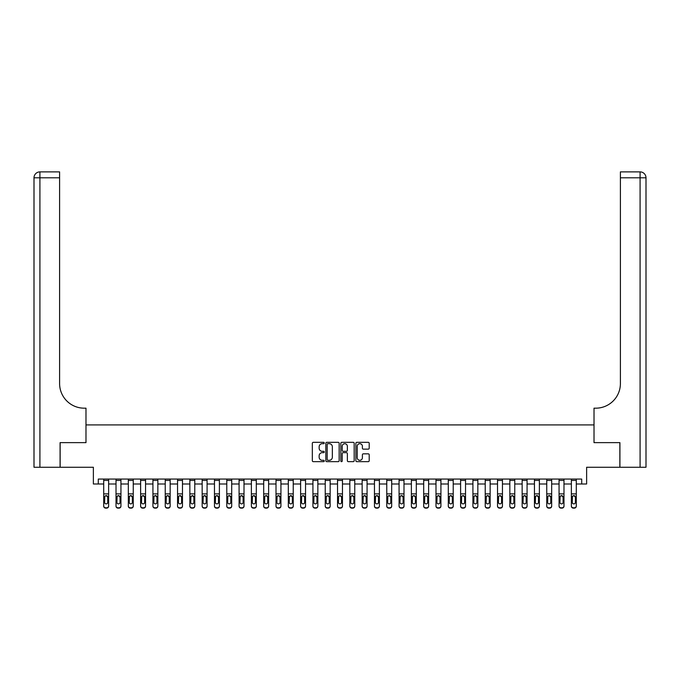 <?xml version="1.0" encoding="UTF-8"?>
<svg xmlns="http://www.w3.org/2000/svg" width="680" height="680" viewBox="0 0 680 680"><rect width="100%" height="100%" fill="white"/><g stroke="black" fill="none" stroke-linecap="round" stroke-linejoin="round"><path stroke-width="1.02" d="M324.25 443.003A0.68 0.68 0 0 0 323.57 442.331L313.301 442.331A0.969 0.969 0 0 0 312.332 443.292L312.332 460.692A0.969 0.969 0 0 0 313.301 461.66L323.57 461.66A0.68 0.68 0 0 0 324.25 460.981A0.68 0.68 0 0 0 323.57 460.3L322.243 460.3A3.094 3.094 0 0 1 319.149 457.215L319.149 455.762A3.094 3.094 0 0 1 322.243 452.667L323.57 452.667A0.68 0.68 0 0 0 324.25 451.996A0.68 0.68 0 0 0 323.57 451.316L322.243 451.316A3.094 3.094 0 0 1 319.149 448.222L319.149 446.777A3.094 3.094 0 0 1 322.243 443.683L323.57 443.683A0.68 0.68 0 0 0 324.25 443.003M368.245 449.14A0.969 0.969 0 0 0 369.206 448.179L369.206 443.292A0.969 0.969 0 0 0 368.245 442.331L356.839 442.331A0.969 0.969 0 0 0 355.87 443.292L355.87 460.692A0.969 0.969 0 0 0 356.839 461.66L368.245 461.66A0.969 0.969 0 0 0 369.206 460.692L369.206 454.792A0.969 0.969 0 0 0 368.245 453.832L363.366 453.832A0.969 0.969 0 0 0 362.398 454.792L362.398 457.716A2.584 2.584 0 0 1 359.813 460.3A2.584 2.584 0 0 1 357.229 457.716L357.229 446.267A2.584 2.584 0 0 1 359.813 443.683A2.584 2.584 0 0 1 362.398 446.267L362.398 448.179A0.969 0.969 0 0 0 363.366 449.14L368.245 449.14M98.294 483.99L98.294 479.068L581.706 479.068L581.706 483.99L586.627 483.99L586.627 467.254L619.862 467.254L619.862 442.637L594.014 442.637L594.014 424.915L85.986 424.915L85.986 442.637L85.986 408.178L84.209 408.178A24.616 24.616 0 0 1 59.602 383.562L59.602 177.794L39.907 177.794L39.907 467.254L60.086 467.254L60.086 442.637L85.986 442.637L60.137 442.637L60.137 467.254L93.372 467.254L93.372 483.99L103.709 483.99M339.159 443.292A0.969 0.969 0 0 0 338.19 442.331L326.782 442.331A0.969 0.969 0 0 0 325.822 443.292L325.822 460.692A0.969 0.969 0 0 0 326.782 461.66L338.19 461.66A0.969 0.969 0 0 0 339.159 460.692L339.159 443.292M341.81 442.331L353.217 442.331A0.969 0.969 0 0 1 354.178 443.292L354.178 460.692A0.969 0.969 0 0 1 353.217 461.66L348.339 461.66A0.969 0.969 0 0 1 347.37 460.692L347.37 453.637A0.969 0.969 0 0 0 346.4 452.667L343.162 452.667A0.969 0.969 0 0 0 342.201 453.637L342.201 460.981A0.68 0.68 0 0 1 341.522 461.66A0.68 0.68 0 0 1 340.841 460.981L340.841 443.292A0.969 0.969 0 0 1 341.81 442.331M108.63 483.99L116.017 483.99M120.938 483.99L128.325 483.99M133.246 483.99L140.624 483.99M145.554 483.99L152.932 483.99M157.853 483.99L165.24 483.99M170.161 483.99L177.548 483.99M182.469 483.99L189.856 483.99M194.778 483.99L202.164 483.99M207.085 483.99L214.472 483.99M219.394 483.99L226.78 483.99M231.701 483.99L239.079 483.99M244.009 483.99L251.387 483.99M256.309 483.99L263.695 483.99M268.617 483.99L276.003 483.99M280.925 483.99L288.311 483.99M293.233 483.99L300.62 483.99M305.541 483.99L312.927 483.99M317.849 483.99L325.236 483.99M330.157 483.99L337.535 483.99M342.465 483.99L349.843 483.99M354.764 483.99L362.151 483.99M367.072 483.99L374.459 483.99M379.38 483.99L386.767 483.99M391.688 483.99L399.075 483.99M403.997 483.99L411.383 483.99M416.304 483.99L423.691 483.99M428.613 483.99L435.99 483.99M440.921 483.99L448.298 483.99M453.22 483.99L460.606 483.99M465.528 483.99L472.914 483.99M477.836 483.99L485.223 483.99M490.144 483.99L497.531 483.99M502.452 483.99L509.838 483.99M514.76 483.99L522.146 483.99M527.068 483.99L534.446 483.99M539.376 483.99L546.754 483.99M551.675 483.99L559.062 483.99M563.983 483.99L571.37 483.99M576.292 483.99L581.706 483.99M327.845 443.683A0.68 0.68 0 0 0 327.173 444.354L327.173 459.629A0.68 0.68 0 0 0 327.845 460.3L329.248 460.3A3.094 3.094 0 0 0 332.341 457.215L332.341 446.777A3.094 3.094 0 0 0 329.248 443.683L327.845 443.683M347.37 446.318A2.584 2.584 0 0 0 344.786 443.734A2.584 2.584 0 0 0 342.201 446.318L342.201 450.347A0.969 0.969 0 0 0 343.162 451.316L346.4 451.316A0.969 0.969 0 0 0 347.37 450.347L347.37 446.318M103.709 496.731L103.709 505.852A1.972 1.955 0 0 0 105.672 507.807L106.658 507.807A1.972 1.955 0 0 0 108.63 505.852L108.63 506.158A1.972 1.955 180 0 1 106.658 508.113L106.658 507.807M107.746 502.333L107.746 497.148L107.746 502.333A1.573 1.564 180 0 1 106.165 503.897A1.573 1.564 180 0 0 107.746 502.333M104.593 502.639L104.593 502.333A1.573 1.564 180 0 0 106.165 503.897M105.349 495.796L104.593 497.029M106.99 495.796L106.165 495.567L107.746 497.148M108.63 479.068L108.63 506.158M103.709 479.068L103.709 506.158A1.972 1.955 180 0 0 105.672 508.113L106.658 508.113M103.709 496.425L104.771 496.425L104.593 502.333M104.771 496.425L106.165 495.567M116.017 496.731L116.017 505.852A1.972 1.955 0 0 0 117.98 507.807L118.966 507.807A1.972 1.955 0 0 0 120.938 505.852L120.938 506.158A1.972 1.955 180 0 1 118.966 508.113L118.966 507.807M120.054 502.333L120.054 497.148L120.054 502.333A1.573 1.564 180 0 1 118.473 503.897A1.573 1.564 180 0 0 120.054 502.333M116.9 502.639L116.9 502.333A1.573 1.564 180 0 0 118.473 503.897M117.657 495.796L116.9 497.029M119.297 495.796L118.473 495.567L120.054 497.148M128.325 496.731L128.325 505.852A1.972 1.955 0 0 0 130.288 507.807L131.274 507.807A1.972 1.955 0 0 0 133.246 505.852L133.246 506.158A1.972 1.955 180 0 1 131.274 508.113L131.274 507.807M132.353 502.333L132.353 497.148L132.353 502.333A1.573 1.564 180 0 1 130.781 503.897A1.573 1.564 180 0 0 132.353 502.333M129.208 502.639L129.208 502.333A1.573 1.564 180 0 0 130.781 503.897M129.956 495.796L129.208 497.029M131.606 495.796L130.781 495.567L132.353 497.148M140.624 496.731L140.624 505.852A1.972 1.955 0 0 0 142.596 507.807L143.582 507.807A1.972 1.955 0 0 0 145.554 505.852L145.554 506.158A1.972 1.955 180 0 1 143.582 508.113L143.582 507.807M144.661 502.333L144.661 497.148L144.661 502.333A1.573 1.564 180 0 1 143.089 503.897A1.573 1.564 180 0 0 144.661 502.333M141.517 502.639L141.517 502.333A1.573 1.564 180 0 0 143.089 503.897M142.264 495.796L141.517 497.029M143.913 495.796L143.089 495.567L144.661 497.148M120.938 479.068L120.938 506.158M116.017 479.068L116.017 506.158A1.972 1.955 180 0 0 117.98 508.113L118.966 508.113M116.017 496.425L117.07 496.425L116.9 502.333M117.07 496.425L118.473 495.567M133.246 479.068L133.246 506.158M128.325 479.068L128.325 506.158A1.972 1.955 180 0 0 130.288 508.113L131.274 508.113M128.325 496.425L129.379 496.425L129.208 502.333M129.379 496.425L130.781 495.567M145.554 479.068L145.554 506.158M140.624 479.068L140.624 506.158A1.972 1.955 180 0 0 142.596 508.113L143.582 508.113M140.624 496.425L141.686 496.425L141.517 502.333M141.686 496.425L143.089 495.567M152.932 496.731L152.932 505.852A1.972 1.955 0 0 0 154.904 507.807L155.89 507.807A1.972 1.955 0 0 0 157.853 505.852L157.853 506.158A1.972 1.955 180 0 1 155.89 508.113L155.89 507.807M156.969 502.333L156.969 497.148L156.969 502.333A1.573 1.564 180 0 1 155.397 503.897A1.573 1.564 180 0 0 156.969 502.333M153.825 502.639L153.825 502.333A1.573 1.564 180 0 0 155.397 503.897M154.572 495.796L153.825 497.029M156.221 495.796L155.397 495.567L156.969 497.148M157.853 479.068L157.853 506.158M152.932 479.068L152.932 506.158A1.972 1.955 180 0 0 154.904 508.113L155.89 508.113M152.932 496.425L153.994 496.425L153.825 502.333M153.994 496.425L155.397 495.567M39.907 467.254L34 467.254L34 177.794A5.907 5.907 0 0 1 39.907 171.887L59.602 171.887L59.602 177.794M84.209 408.178A24.616 24.616 0 0 1 59.602 383.562M34 177.794A5.907 5.907 0 0 1 39.907 171.887L39.907 177.794L34 177.794M619.913 442.637L594.014 442.637L594.014 408.178L595.79 408.178A24.616 24.616 0 0 0 620.398 383.562L620.398 171.887L640.092 171.887A5.907 5.907 0 0 1 646 177.794L646 467.254L619.913 467.254L619.913 442.637M595.79 408.178A24.616 24.616 0 0 0 620.398 383.562M165.24 496.731L165.24 505.852A1.972 1.955 0 0 0 167.212 507.807L168.198 507.807A1.972 1.955 0 0 0 170.161 505.852L170.161 506.158A1.972 1.955 180 0 1 168.198 508.113L168.198 507.807M169.278 502.333L169.278 497.148L169.278 502.333A1.573 1.564 180 0 1 167.705 503.897A1.573 1.564 180 0 0 169.278 502.333M166.124 502.639L166.124 502.333A1.573 1.564 180 0 0 167.705 503.897M166.881 495.796L166.124 497.029M168.521 495.796L167.705 495.567L169.278 497.148M170.161 479.068L170.161 506.158M165.24 479.068L165.24 506.158A1.972 1.955 180 0 0 167.212 508.113L168.198 508.113M165.24 496.425L166.303 496.425L166.124 502.333M166.303 496.425L167.705 495.567M177.548 496.731L177.548 505.852A1.972 1.955 0 0 0 179.52 507.807L180.506 507.807A1.972 1.955 0 0 0 182.469 505.852L182.469 506.158A1.972 1.955 180 0 1 180.506 508.113L180.506 507.807M181.585 502.333L181.585 497.148L181.585 502.333A1.573 1.564 180 0 1 180.013 503.897A1.573 1.564 180 0 0 181.585 502.333M178.432 502.639L178.432 502.333A1.573 1.564 180 0 0 180.013 503.897M179.189 495.796L178.432 497.029M180.829 495.796L180.013 495.567L181.585 497.148M182.469 479.068L182.469 506.158M177.548 479.068L177.548 506.158A1.972 1.955 180 0 0 179.52 508.113L180.506 508.113M177.548 496.425L178.611 496.425L178.432 502.333M178.611 496.425L180.013 495.567M189.856 496.731L189.856 505.852A1.972 1.955 0 0 0 191.828 507.807L192.805 507.807A1.972 1.955 0 0 0 194.778 505.852L194.778 506.158A1.972 1.955 180 0 1 192.805 508.113L192.805 507.807M193.894 502.333L193.894 497.148L193.894 502.333A1.573 1.564 180 0 1 192.312 503.897A1.573 1.564 180 0 0 193.894 502.333M190.74 502.639L190.74 502.333A1.573 1.564 180 0 0 192.312 503.897M193.137 495.796L192.312 495.567L190.74 497.029M194.778 479.068L194.778 506.158M189.856 479.068L189.856 506.158A1.972 1.955 180 0 0 191.828 508.113L192.805 508.113M190.74 502.333L190.918 496.425L192.312 495.567L193.894 497.148M202.164 496.731L202.164 505.852A1.972 1.955 0 0 0 204.127 507.807L205.113 507.807A1.972 1.955 0 0 0 207.085 505.852L207.085 506.158A1.972 1.955 180 0 1 205.113 508.113L205.113 507.807M206.202 502.333L206.202 497.148L206.202 502.333A1.573 1.564 180 0 1 204.62 503.897A1.573 1.564 180 0 0 206.202 502.333M203.048 502.639L203.048 502.333A1.573 1.564 180 0 0 204.62 503.897M203.804 495.796L203.048 497.029M205.445 495.796L204.62 495.567L206.202 497.148M207.085 479.068L207.085 506.158M202.164 479.068L202.164 506.158A1.972 1.955 180 0 0 204.127 508.113L205.113 508.113M202.164 496.425L203.226 496.425L203.048 502.333M203.226 496.425L204.62 495.567M214.472 496.731L214.472 505.852A1.972 1.955 0 0 0 216.435 507.807L217.421 507.807A1.972 1.955 0 0 0 219.394 505.852L219.394 506.158A1.972 1.955 180 0 1 217.421 508.113L217.421 507.807M218.509 502.333L218.509 497.148L218.509 502.333A1.573 1.564 180 0 1 216.929 503.897A1.573 1.564 180 0 0 218.509 502.333M215.356 502.639L215.356 502.333A1.573 1.564 180 0 0 216.929 503.897M216.112 495.796L215.356 497.029M217.753 495.796L216.929 495.567L218.509 497.148M219.394 479.068L219.394 506.158M214.472 479.068L214.472 506.158A1.972 1.955 180 0 0 216.435 508.113L217.421 508.113M214.472 496.425L215.526 496.425L215.356 502.333M215.526 496.425L216.929 495.567M226.78 496.731L226.78 505.852A1.972 1.955 0 0 0 228.744 507.807L229.729 507.807A1.972 1.955 0 0 0 231.701 505.852L231.701 506.158A1.972 1.955 180 0 1 229.729 508.113L229.729 507.807M230.809 502.333L230.809 497.148L230.809 502.333A1.573 1.564 180 0 1 229.236 503.897A1.573 1.564 180 0 0 230.809 502.333M227.664 502.639L227.664 502.333A1.573 1.564 180 0 0 229.236 503.897M228.412 495.796L227.664 497.029M230.061 495.796L229.236 495.567L230.809 497.148M231.701 479.068L231.701 506.158M226.78 479.068L226.78 506.158A1.972 1.955 180 0 0 228.744 508.113L229.729 508.113M226.78 496.425L227.834 496.425L227.664 502.333M227.834 496.425L229.236 495.567M239.079 496.731L239.079 505.852A1.972 1.955 0 0 0 241.051 507.807L242.037 507.807A1.972 1.955 0 0 0 244.009 505.852L244.009 506.158A1.972 1.955 180 0 1 242.037 508.113L242.037 507.807M243.117 502.333L243.117 497.148L243.117 502.333A1.573 1.564 180 0 1 241.544 503.897A1.573 1.564 180 0 0 243.117 502.333M239.972 502.639L239.972 502.333A1.573 1.564 180 0 0 241.544 503.897M240.72 495.796L239.972 497.029M242.369 495.796L241.544 495.567L243.117 497.148M244.009 479.068L244.009 506.158M239.079 479.068L239.079 506.158A1.972 1.955 180 0 0 241.051 508.113L242.037 508.113M239.079 496.425L240.142 496.425L239.972 502.333M240.142 496.425L241.544 495.567M251.387 496.731L251.387 505.852A1.972 1.955 0 0 0 253.359 507.807L254.346 507.807A1.972 1.955 0 0 0 256.309 505.852L256.309 506.158A1.972 1.955 180 0 1 254.346 508.113L254.346 507.807M255.425 502.333L255.425 497.148L255.425 502.333A1.573 1.564 180 0 1 253.852 503.897A1.573 1.564 180 0 0 255.425 502.333M252.28 502.639L252.28 502.333A1.573 1.564 180 0 0 253.852 503.897M253.028 495.796L252.28 497.029M254.677 495.796L253.852 495.567L255.425 497.148M256.309 479.068L256.309 506.158M251.387 479.068L251.387 506.158A1.972 1.955 180 0 0 253.359 508.113L254.346 508.113M251.387 496.425L252.45 496.425L252.28 502.333M252.45 496.425L253.852 495.567M263.695 496.731L263.695 505.852A1.972 1.955 0 0 0 265.668 507.807L266.653 507.807A1.972 1.955 0 0 0 268.617 505.852L268.617 506.158A1.972 1.955 180 0 1 266.653 508.113L266.653 507.807M267.733 502.333L267.733 497.148L267.733 502.333A1.573 1.564 180 0 1 266.161 503.897A1.573 1.564 180 0 0 267.733 502.333M264.579 502.639L264.579 502.333A1.573 1.564 180 0 0 266.161 503.897M265.336 495.796L264.579 497.029M266.976 495.796L266.161 495.567L267.733 497.148M268.617 479.068L268.617 506.158M263.695 479.068L263.695 506.158A1.972 1.955 180 0 0 265.668 508.113L266.653 508.113M263.695 496.425L264.758 496.425L264.579 502.333M264.758 496.425L266.161 495.567M276.003 496.731L276.003 505.852A1.972 1.955 0 0 0 277.975 507.807L278.962 507.807A1.972 1.955 0 0 0 280.925 505.852L280.925 506.158A1.972 1.955 180 0 1 278.962 508.113L278.962 507.807M280.041 502.333L280.041 497.148L280.041 502.333A1.573 1.564 180 0 1 278.469 503.897A1.573 1.564 180 0 0 280.041 502.333M276.887 502.639L276.887 502.333A1.573 1.564 180 0 0 278.469 503.897M277.644 495.796L276.887 497.029M279.284 495.796L278.469 495.567L280.041 497.148M280.925 479.068L280.925 506.158M276.003 479.068L276.003 506.158A1.972 1.955 180 0 0 277.975 508.113L278.962 508.113M276.003 496.425L277.066 496.425L276.887 502.333M277.066 496.425L278.469 495.567M288.311 496.731L288.311 505.852A1.972 1.955 0 0 0 290.284 507.807L291.261 507.807A1.972 1.955 0 0 0 293.233 505.852L293.233 506.158A1.972 1.955 180 0 1 291.261 508.113L291.261 507.807M292.349 502.333L292.349 497.148L292.349 502.333A1.573 1.564 180 0 1 290.768 503.897A1.573 1.564 180 0 0 292.349 502.333M289.195 502.639L289.195 502.333A1.573 1.564 180 0 0 290.768 503.897M291.593 495.796L290.768 495.567L289.195 497.029M293.233 479.068L293.233 506.158M288.311 479.068L288.311 506.158A1.972 1.955 180 0 0 290.284 508.113L291.261 508.113M289.195 502.333L289.374 496.425L290.768 495.567L292.349 497.148M300.62 496.731L300.62 505.852A1.972 1.955 0 0 0 302.583 507.807L303.569 507.807A1.972 1.955 0 0 0 305.541 505.852L305.541 506.158A1.972 1.955 180 0 1 303.569 508.113L303.569 507.807M304.657 502.333L304.657 497.148L304.657 502.333A1.573 1.564 180 0 1 303.076 503.897A1.573 1.564 180 0 0 304.657 502.333M301.503 502.639L301.503 502.333A1.573 1.564 180 0 0 303.076 503.897M302.26 495.796L301.503 497.029M303.9 495.796L303.076 495.567L304.657 497.148M305.541 479.068L305.541 506.158M300.62 479.068L300.62 506.158A1.972 1.955 180 0 0 302.583 508.113L303.569 508.113M300.62 496.425L301.682 496.425L301.503 502.333M301.682 496.425L303.076 495.567M312.927 496.731L312.927 505.852A1.972 1.955 0 0 0 314.891 507.807L315.877 507.807A1.972 1.955 0 0 0 317.849 505.852L317.849 506.158A1.972 1.955 180 0 1 315.877 508.113L315.877 507.807M316.965 502.333L316.965 497.148L316.965 502.333A1.573 1.564 180 0 1 315.384 503.897A1.573 1.564 180 0 0 316.965 502.333M313.811 502.639L313.811 502.333A1.573 1.564 180 0 0 315.384 503.897M314.568 495.796L313.811 497.029M316.208 495.796L315.384 495.567L316.965 497.148M317.849 479.068L317.849 506.158M312.927 479.068L312.927 506.158A1.972 1.955 180 0 0 314.891 508.113L315.877 508.113M312.927 496.425L313.981 496.425L313.811 502.333M313.981 496.425L315.384 495.567M325.236 496.731L325.236 505.852A1.972 1.955 0 0 0 327.199 507.807L328.185 507.807A1.972 1.955 0 0 0 330.157 505.852L330.157 506.158A1.972 1.955 180 0 1 328.185 508.113L328.185 507.807M329.264 502.333L329.264 497.148L329.264 502.333A1.573 1.564 180 0 1 327.692 503.897A1.573 1.564 180 0 0 329.264 502.333M326.12 502.639L326.12 502.333A1.573 1.564 180 0 0 327.692 503.897M326.868 495.796L326.12 497.029M328.517 495.796L327.692 495.567L329.264 497.148M330.157 479.068L330.157 506.158M325.236 479.068L325.236 506.158A1.972 1.955 180 0 0 327.199 508.113L328.185 508.113M325.236 496.425L326.289 496.425L326.12 502.333M326.289 496.425L327.692 495.567M337.535 496.731L337.535 505.852A1.972 1.955 0 0 0 339.507 507.807L340.493 507.807A1.972 1.955 0 0 0 342.465 505.852L342.465 506.158A1.972 1.955 180 0 1 340.493 508.113L340.493 507.807M341.572 502.333L341.572 497.148L341.572 502.333A1.573 1.564 180 0 1 340 503.897A1.573 1.564 180 0 0 341.572 502.333M338.427 502.639L338.427 502.333A1.573 1.564 180 0 0 340 503.897M339.175 495.796L338.427 497.029M340.825 495.796L340 495.567L341.572 497.148M342.465 479.068L342.465 506.158M337.535 479.068L337.535 506.158A1.972 1.955 180 0 0 339.507 508.113L340.493 508.113M337.535 496.425L338.598 496.425L338.427 502.333M338.598 496.425L340 495.567M349.843 496.731L349.843 505.852A1.972 1.955 0 0 0 351.815 507.807L352.801 507.807A1.972 1.955 0 0 0 354.764 505.852L354.764 506.158A1.972 1.955 180 0 1 352.801 508.113L352.801 507.807M353.88 502.333L353.88 497.148L353.88 502.333A1.573 1.564 180 0 1 352.308 503.897A1.573 1.564 180 0 0 353.88 502.333M350.736 502.639L350.736 502.333A1.573 1.564 180 0 0 352.308 503.897M351.483 495.796L350.736 497.029M353.132 495.796L352.308 495.567L353.88 497.148M354.764 479.068L354.764 506.158M349.843 479.068L349.843 506.158A1.972 1.955 180 0 0 351.815 508.113L352.801 508.113M349.843 496.425L350.905 496.425L350.736 502.333M350.905 496.425L352.308 495.567M362.151 496.731L362.151 505.852A1.972 1.955 0 0 0 364.123 507.807L365.109 507.807A1.972 1.955 0 0 0 367.072 505.852L367.072 506.158A1.972 1.955 180 0 1 365.109 508.113L365.109 507.807M366.188 502.333L366.188 497.148L366.188 502.333A1.573 1.564 180 0 1 364.616 503.897A1.573 1.564 180 0 0 366.188 502.333M363.035 502.639L363.035 502.333A1.573 1.564 180 0 0 364.616 503.897M363.791 495.796L363.035 497.029M365.432 495.796L364.616 495.567L366.188 497.148M367.072 479.068L367.072 506.158M362.151 479.068L362.151 506.158A1.972 1.955 180 0 0 364.123 508.113L365.109 508.113M362.151 496.425L363.214 496.425L363.035 502.333M363.214 496.425L364.616 495.567M374.459 496.731L374.459 505.852A1.972 1.955 0 0 0 376.431 507.807L377.417 507.807A1.972 1.955 0 0 0 379.38 505.852L379.38 506.158A1.972 1.955 180 0 1 377.417 508.113L377.417 507.807M378.497 502.333L378.497 497.148L378.497 502.333A1.573 1.564 180 0 1 376.924 503.897A1.573 1.564 180 0 0 378.497 502.333M375.343 502.639L375.343 502.333A1.573 1.564 180 0 0 376.924 503.897M376.1 495.796L375.343 497.029M377.74 495.796L376.924 495.567L378.497 497.148M379.38 479.068L379.38 506.158M374.459 479.068L374.459 506.158A1.972 1.955 180 0 0 376.431 508.113L377.417 508.113M374.459 496.425L375.522 496.425L375.343 502.333M375.522 496.425L376.924 495.567M386.767 496.731L386.767 505.852A1.972 1.955 0 0 0 388.739 507.807L389.716 507.807A1.972 1.955 0 0 0 391.688 505.852L391.688 506.158A1.972 1.955 180 0 1 389.716 508.113L389.716 507.807M390.804 502.333L390.804 497.148L390.804 502.333A1.573 1.564 180 0 1 389.232 503.897A1.573 1.564 180 0 0 390.804 502.333M387.651 502.639L387.651 502.333A1.573 1.564 180 0 0 389.232 503.897M388.407 495.796L387.651 497.029M390.048 495.796L389.232 495.567L390.804 497.148M391.688 479.068L391.688 506.158M386.767 479.068L386.767 506.158A1.972 1.955 180 0 0 388.739 508.113L389.716 508.113M386.767 496.425L387.829 496.425L387.651 502.333M387.829 496.425L389.232 495.567M399.075 496.731L399.075 505.852A1.972 1.955 0 0 0 401.038 507.807L402.024 507.807A1.972 1.955 0 0 0 403.997 505.852L403.997 506.158A1.972 1.955 180 0 1 402.024 508.113L402.024 507.807M403.113 502.333L403.113 497.148L403.113 502.333A1.573 1.564 180 0 1 401.531 503.897A1.573 1.564 180 0 0 403.113 502.333M399.959 502.639L399.959 502.333A1.573 1.564 180 0 0 401.531 503.897M400.716 495.796L399.959 497.029M402.356 495.796L401.531 495.567L403.113 497.148M403.997 479.068L403.997 506.158M399.075 479.068L399.075 506.158A1.972 1.955 180 0 0 401.038 508.113L402.024 508.113M399.075 496.425L400.137 496.425L399.959 502.333M400.137 496.425L401.531 495.567M411.383 496.731L411.383 505.852A1.972 1.955 0 0 0 413.346 507.807L414.332 507.807A1.972 1.955 0 0 0 416.304 505.852L416.304 506.158A1.972 1.955 180 0 1 414.332 508.113L414.332 507.807M415.421 502.333L415.421 497.148L415.421 502.333A1.573 1.564 180 0 1 413.839 503.897A1.573 1.564 180 0 0 415.421 502.333M412.267 502.639L412.267 502.333A1.573 1.564 180 0 0 413.839 503.897M413.024 495.796L412.267 497.029M414.664 495.796L413.839 495.567L415.421 497.148M416.304 479.068L416.304 506.158M411.383 479.068L411.383 506.158A1.972 1.955 180 0 0 413.346 508.113L414.332 508.113M411.383 496.425L412.437 496.425L412.267 502.333M412.437 496.425L413.839 495.567M423.691 496.731L423.691 505.852A1.972 1.955 0 0 0 425.654 507.807L426.64 507.807A1.972 1.955 0 0 0 428.613 505.852L428.613 506.158A1.972 1.955 180 0 1 426.64 508.113L426.64 507.807M427.72 502.333L427.72 497.148L427.72 502.333A1.573 1.564 180 0 1 426.148 503.897A1.573 1.564 180 0 0 427.72 502.333M424.575 502.639L424.575 502.333A1.573 1.564 180 0 0 426.148 503.897M425.323 495.796L424.575 497.029M426.972 495.796L426.148 495.567L427.72 497.148M428.613 479.068L428.613 506.158M423.691 479.068L423.691 506.158A1.972 1.955 180 0 0 425.654 508.113L426.64 508.113M423.691 496.425L424.745 496.425L424.575 502.333M424.745 496.425L426.148 495.567M435.99 496.731L435.99 505.852A1.972 1.955 0 0 0 437.962 507.807L438.948 507.807A1.972 1.955 0 0 0 440.921 505.852L440.921 506.158A1.972 1.955 180 0 1 438.948 508.113L438.948 507.807M440.028 502.333L440.028 497.148L440.028 502.333A1.573 1.564 180 0 1 438.456 503.897A1.573 1.564 180 0 0 440.028 502.333M436.883 502.639L436.883 502.333A1.573 1.564 180 0 0 438.456 503.897M437.631 495.796L436.883 497.029M439.28 495.796L438.456 495.567L440.028 497.148M440.921 479.068L440.921 506.158M435.99 479.068L435.99 506.158A1.972 1.955 180 0 0 437.962 508.113L438.948 508.113M435.99 496.425L437.053 496.425L436.883 502.333M437.053 496.425L438.456 495.567M448.298 496.731L448.298 505.852A1.972 1.955 0 0 0 450.271 507.807L451.256 507.807A1.972 1.955 0 0 0 453.22 505.852L453.22 506.158A1.972 1.955 180 0 1 451.256 508.113L451.256 507.807M452.336 502.333L452.336 497.148L452.336 502.333A1.573 1.564 180 0 1 450.763 503.897A1.573 1.564 180 0 0 452.336 502.333M449.191 502.639L449.191 502.333A1.573 1.564 180 0 0 450.763 503.897M449.939 495.796L449.191 497.029M451.588 495.796L450.763 495.567L452.336 497.148M453.22 479.068L453.22 506.158M448.298 479.068L448.298 506.158A1.972 1.955 180 0 0 450.271 508.113L451.256 508.113M448.298 496.425L449.361 496.425L449.191 502.333M449.361 496.425L450.763 495.567M460.606 496.731L460.606 505.852A1.972 1.955 0 0 0 462.579 507.807L463.565 507.807A1.972 1.955 0 0 0 465.528 505.852L465.528 506.158A1.972 1.955 180 0 1 463.565 508.113L463.565 507.807M464.644 502.333L464.644 497.148L464.644 502.333A1.573 1.564 180 0 1 463.071 503.897A1.573 1.564 180 0 0 464.644 502.333M461.49 502.639L461.49 502.333A1.573 1.564 180 0 0 463.071 503.897M462.247 495.796L461.49 497.029M463.887 495.796L463.071 495.567L464.644 497.148M465.528 479.068L465.528 506.158M460.606 479.068L460.606 506.158A1.972 1.955 180 0 0 462.579 508.113L463.565 508.113M460.606 496.425L461.669 496.425L461.49 502.333M461.669 496.425L463.071 495.567M472.914 496.731L472.914 505.852A1.972 1.955 0 0 0 474.887 507.807L475.873 507.807A1.972 1.955 0 0 0 477.836 505.852L477.836 506.158A1.972 1.955 180 0 1 475.873 508.113L475.873 507.807M476.952 502.333L476.952 497.148L476.952 502.333A1.573 1.564 180 0 1 475.379 503.897A1.573 1.564 180 0 0 476.952 502.333M473.798 502.639L473.798 502.333A1.573 1.564 180 0 0 475.379 503.897M474.555 495.796L473.798 497.029M476.195 495.796L475.379 495.567L476.952 497.148M477.836 479.068L477.836 506.158M472.914 479.068L472.914 506.158A1.972 1.955 180 0 0 474.887 508.113L475.873 508.113M472.914 496.425L473.977 496.425L473.798 502.333M473.977 496.425L475.379 495.567M485.223 496.731L485.223 505.852A1.972 1.955 0 0 0 487.194 507.807L488.172 507.807A1.972 1.955 0 0 0 490.144 505.852L490.144 506.158A1.972 1.955 180 0 1 488.172 508.113L488.172 507.807M489.26 502.333L489.26 497.148L489.26 502.333A1.573 1.564 180 0 1 487.688 503.897A1.573 1.564 180 0 0 489.26 502.333M486.106 502.639L486.106 502.333A1.573 1.564 180 0 0 487.688 503.897M486.863 495.796L486.106 497.029M488.504 495.796L487.688 495.567L489.26 497.148M490.144 479.068L490.144 506.158M485.223 479.068L485.223 506.158A1.972 1.955 180 0 0 487.194 508.113L488.172 508.113M485.223 496.425L486.285 496.425L486.106 502.333M486.285 496.425L487.688 495.567M497.531 496.731L497.531 505.852A1.972 1.955 0 0 0 499.494 507.807L500.48 507.807A1.972 1.955 0 0 0 502.452 505.852L502.452 506.158A1.972 1.955 180 0 1 500.48 508.113L500.48 507.807M501.568 502.333L501.568 497.148L501.568 502.333A1.573 1.564 180 0 1 499.987 503.897A1.573 1.564 180 0 0 501.568 502.333M498.414 502.639L498.414 502.333A1.573 1.564 180 0 0 499.987 503.897M499.171 495.796L498.414 497.029M500.812 495.796L499.987 495.567L501.568 497.148M502.452 479.068L502.452 506.158M497.531 479.068L497.531 506.158A1.972 1.955 180 0 0 499.494 508.113L500.48 508.113M497.531 496.425L498.593 496.425L498.414 502.333M498.593 496.425L499.987 495.567M509.838 496.731L509.838 505.852A1.972 1.955 0 0 0 511.802 507.807L512.788 507.807A1.972 1.955 0 0 0 514.76 505.852L514.76 506.158A1.972 1.955 180 0 1 512.788 508.113L512.788 507.807M513.876 502.333L513.876 497.148L513.876 502.333A1.573 1.564 180 0 1 512.295 503.897A1.573 1.564 180 0 0 513.876 502.333M510.723 502.639L510.723 502.333A1.573 1.564 180 0 0 512.295 503.897M511.479 495.796L510.723 497.029M513.119 495.796L512.295 495.567L513.876 497.148M514.76 479.068L514.76 506.158M509.838 479.068L509.838 506.158A1.972 1.955 180 0 0 511.802 508.113L512.788 508.113M509.838 496.425L510.892 496.425L510.723 502.333M510.892 496.425L512.295 495.567M522.146 496.731L522.146 505.852A1.972 1.955 0 0 0 524.11 507.807L525.096 507.807A1.972 1.955 0 0 0 527.068 505.852L527.068 506.158A1.972 1.955 180 0 1 525.096 508.113L525.096 507.807M526.175 502.333L526.175 497.148L526.175 502.333A1.573 1.564 180 0 1 524.603 503.897A1.573 1.564 180 0 0 526.175 502.333M523.031 502.639L523.031 502.333A1.573 1.564 180 0 0 524.603 503.897M523.779 495.796L523.031 497.029M525.428 495.796L524.603 495.567L526.175 497.148M527.068 479.068L527.068 506.158M522.146 479.068L522.146 506.158A1.972 1.955 180 0 0 524.11 508.113L525.096 508.113M522.146 496.425L523.2 496.425L523.031 502.333M523.2 496.425L524.603 495.567M534.446 496.731L534.446 505.852A1.972 1.955 0 0 0 536.418 507.807L537.404 507.807A1.972 1.955 0 0 0 539.376 505.852L539.376 506.158A1.972 1.955 180 0 1 537.404 508.113L537.404 507.807M538.483 502.333L538.483 497.148L538.483 502.333A1.573 1.564 180 0 1 536.911 503.897A1.573 1.564 180 0 0 538.483 502.333M535.338 502.639L535.338 502.333A1.573 1.564 180 0 0 536.911 503.897M536.087 495.796L535.338 497.029M537.736 495.796L536.911 495.567L538.483 497.148M539.376 479.068L539.376 506.158M534.446 479.068L534.446 506.158A1.972 1.955 180 0 0 536.418 508.113L537.404 508.113M534.446 496.425L535.509 496.425L535.338 502.333M535.509 496.425L536.911 495.567M546.754 496.731L546.754 505.852A1.972 1.955 0 0 0 548.726 507.807L549.712 507.807A1.972 1.955 0 0 0 551.675 505.852L551.675 506.158A1.972 1.955 180 0 1 549.712 508.113L549.712 507.807M550.792 502.333L550.792 497.148L550.792 502.333A1.573 1.564 180 0 1 549.219 503.897A1.573 1.564 180 0 0 550.792 502.333M547.646 502.639L547.646 502.333A1.573 1.564 180 0 0 549.219 503.897M548.394 495.796L547.646 497.029M550.043 495.796L549.219 495.567L550.792 497.148M551.675 479.068L551.675 506.158M546.754 479.068L546.754 506.158A1.972 1.955 180 0 0 548.726 508.113L549.712 508.113M546.754 496.425L547.817 496.425L547.646 502.333M547.817 496.425L549.219 495.567M559.062 496.731L559.062 505.852A1.972 1.955 0 0 0 561.034 507.807L562.02 507.807A1.972 1.955 0 0 0 563.983 505.852L563.983 506.158A1.972 1.955 180 0 1 562.02 508.113L562.02 507.807M563.1 502.333L563.1 497.148L563.1 502.333A1.573 1.564 180 0 1 561.527 503.897A1.573 1.564 180 0 0 563.1 502.333M559.946 502.639L559.946 502.333A1.573 1.564 180 0 0 561.527 503.897M560.702 495.796L559.946 497.029M562.343 495.796L561.527 495.567L563.1 497.148M563.983 479.068L563.983 506.158M559.062 479.068L559.062 506.158A1.972 1.955 180 0 0 561.034 508.113L562.02 508.113M559.062 496.425L560.125 496.425L559.946 502.333M560.125 496.425L561.527 495.567M571.37 496.731L571.37 505.852A1.972 1.955 0 0 0 573.342 507.807L574.328 507.807A1.972 1.955 0 0 0 576.292 505.852L576.292 506.158A1.972 1.955 180 0 1 574.328 508.113L574.328 507.807M575.408 502.333L575.408 497.148L575.408 502.333A1.573 1.564 180 0 1 573.835 503.897A1.573 1.564 180 0 0 575.408 502.333M572.254 502.639L572.254 502.333A1.573 1.564 180 0 0 573.835 503.897M573.01 495.796L572.254 497.029M574.651 495.796L573.835 495.567L575.408 497.148M576.292 479.068L576.292 506.158M571.37 479.068L571.37 506.158A1.972 1.955 180 0 0 573.342 508.113L574.328 508.113M571.37 496.425L572.433 496.425L572.254 502.333M572.433 496.425L573.835 495.567M107.567 496.425L108.63 496.425M103.709 493.875L108.63 493.875M103.709 480.42L108.63 480.42M119.876 496.425L120.938 496.425M116.017 493.875L120.938 493.875M116.017 480.42L120.938 480.42M132.183 496.425L133.246 496.425M128.325 493.875L133.246 493.875M128.325 480.42L133.246 480.42M144.492 496.425L145.554 496.425M140.624 493.875L145.554 493.875M140.624 480.42L145.554 480.42M156.799 496.425L157.853 496.425M152.932 493.875L157.853 493.875M152.932 480.42L157.853 480.42M640.092 467.254L640.092 177.794L620.398 177.794M640.092 171.887L640.092 177.794L646 177.794M169.107 496.425L170.161 496.425M165.24 493.875L170.161 493.875M165.24 480.42L170.161 480.42M181.407 496.425L182.469 496.425M177.548 493.875L182.469 493.875M177.548 480.42L182.469 480.42M193.715 496.425L194.778 496.425M189.856 496.425L190.918 496.425M189.856 493.875L194.778 493.875M189.856 480.42L194.778 480.42M206.023 496.425L207.085 496.425M202.164 493.875L207.085 493.875M202.164 480.42L207.085 480.42M218.331 496.425L219.394 496.425M214.472 493.875L219.394 493.875M214.472 480.42L219.394 480.42M230.639 496.425L231.701 496.425M226.78 493.875L231.701 493.875M226.78 480.42L231.701 480.42M242.947 496.425L244.009 496.425M239.079 493.875L244.009 493.875M239.079 480.42L244.009 480.42M255.255 496.425L256.309 496.425M251.387 493.875L256.309 493.875M251.387 480.42L256.309 480.42M267.563 496.425L268.617 496.425M263.695 493.875L268.617 493.875M263.695 480.42L268.617 480.42M279.863 496.425L280.925 496.425M276.003 493.875L280.925 493.875M276.003 480.42L280.925 480.42M292.171 496.425L293.233 496.425M288.311 496.425L289.374 496.425M288.311 493.875L293.233 493.875M288.311 480.42L293.233 480.42M304.478 496.425L305.541 496.425M300.62 493.875L305.541 493.875M300.62 480.42L305.541 480.42M316.786 496.425L317.849 496.425M312.927 493.875L317.849 493.875M312.927 480.42L317.849 480.42M329.094 496.425L330.157 496.425M325.236 493.875L330.157 493.875M325.236 480.42L330.157 480.42M341.402 496.425L342.465 496.425M337.535 493.875L342.465 493.875M337.535 480.42L342.465 480.42M353.71 496.425L354.764 496.425M349.843 493.875L354.764 493.875M349.843 480.42L354.764 480.42M366.019 496.425L367.072 496.425M362.151 493.875L367.072 493.875M362.151 480.42L367.072 480.42M378.318 496.425L379.38 496.425M374.459 493.875L379.38 493.875M374.459 480.42L379.38 480.42M390.626 496.425L391.688 496.425M386.767 493.875L391.688 493.875M386.767 480.42L391.688 480.42M402.934 496.425L403.997 496.425M399.075 493.875L403.997 493.875M399.075 480.42L403.997 480.42M415.242 496.425L416.304 496.425M411.383 493.875L416.304 493.875M411.383 480.42L416.304 480.42M427.55 496.425L428.613 496.425M423.691 493.875L428.613 493.875M423.691 480.42L428.613 480.42M439.858 496.425L440.921 496.425M435.99 493.875L440.921 493.875M435.99 480.42L440.921 480.42M452.166 496.425L453.22 496.425M448.298 493.875L453.22 493.875M448.298 480.42L453.22 480.42M464.474 496.425L465.528 496.425M460.606 493.875L465.528 493.875M460.606 480.42L465.528 480.42M476.773 496.425L477.836 496.425M472.914 493.875L477.836 493.875M472.914 480.42L477.836 480.42M489.081 496.425L490.144 496.425M485.223 493.875L490.144 493.875M485.223 480.42L490.144 480.42M501.389 496.425L502.452 496.425M497.531 493.875L502.452 493.875M497.531 480.42L502.452 480.42M513.697 496.425L514.76 496.425M509.838 493.875L514.76 493.875M509.838 480.42L514.76 480.42M526.005 496.425L527.068 496.425M522.146 493.875L527.068 493.875M522.146 480.42L527.068 480.42M538.313 496.425L539.376 496.425M534.446 493.875L539.376 493.875M534.446 480.42L539.376 480.42M550.621 496.425L551.675 496.425M546.754 493.875L551.675 493.875M546.754 480.42L551.675 480.42M562.929 496.425L563.983 496.425M559.062 493.875L563.983 493.875M559.062 480.42L563.983 480.42M575.229 496.425L576.292 496.425M571.37 493.875L576.292 493.875M571.37 480.42L576.292 480.42"/></g></svg>
